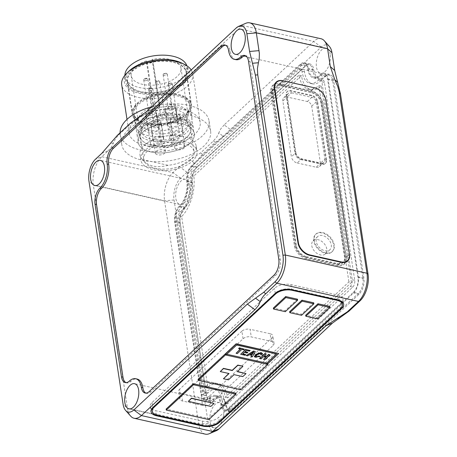<?xml version="1.0" encoding="UTF-8"?>
<svg xmlns="http://www.w3.org/2000/svg" width="457" height="457" viewBox="0 0 457 457"><rect width="100%" height="100%" fill="white"/><g stroke="black" fill="none" stroke-linecap="round" stroke-linejoin="round"><path stroke-width="0.34" stroke-dasharray="2.29 1.71" d="M168.159 165.314C156.717 168.239 148.165 166.337 142.51 159.596A28.46 14.664 -8.7 0 1 139.991 154.832A28.46 14.664 -8.7 0 1 153.598 139.471A28.46 14.664 -8.7 0 1 183.308 136.369A28.46 14.664 -8.7 0 1 196.253 146.223A28.46 14.664 -8.7 0 1 168.159 165.314L142.51 159.596M210.763 403.594L209.597 395.979A5.992 3.085 -8.7 0 1 201.394 397.847L202.56 405.456L182.532 400.995A5.992 3.085 -8.7 0 1 179.807 398.921A5.992 3.085 -8.7 0 1 180.721 396.899L243.055 338.763A5.992 3.085 -8.7 0 1 251.259 336.895L271.287 341.362A5.992 3.085 -8.7 0 1 274.011 343.436A5.992 3.085 -8.7 0 1 273.097 345.458L210.763 403.594A5.992 3.085 -8.7 0 1 202.56 405.456M209.597 395.979L271.932 337.843L273.097 345.458M271.287 341.362L270.121 333.747A5.992 3.085 -8.7 0 1 272.846 335.821A5.992 3.085 -8.7 0 1 271.932 337.843M270.121 333.747L250.093 329.286L251.259 336.895M243.055 338.763L241.89 331.148A5.992 3.085 -8.7 0 1 250.093 329.286M241.89 331.148L179.555 389.284L180.721 396.899M182.532 400.995L181.366 393.38A5.992 3.085 -8.7 0 1 178.641 391.306A5.992 3.085 -8.7 0 1 179.555 389.284M181.366 393.38L201.394 397.847M311.765 245.649A8.986 6.147 47 0 0 317.472 253.715A8.986 6.147 47 0 0 325.401 253.898A8.986 6.147 47 0 0 323.767 243.135A8.986 6.147 47 0 0 313.148 240.753A8.986 6.147 47 0 0 311.765 245.649M282.854 100.968A5.992 4.096 -133 0 1 283.774 97.701A5.992 4.096 -133 0 1 287.082 97.01L291.56 92.834A5.992 4.096 47 0 0 288.253 93.531A5.992 4.096 47 0 0 287.327 96.793L282.854 100.968L291.395 156.797L295.873 152.621L287.327 96.793M295.873 152.621A5.992 4.096 47 0 0 301.654 158.813L297.181 162.983A5.992 4.096 -133 0 1 291.395 156.797M297.181 162.983L316.204 167.228L320.683 163.052L301.654 158.813M291.56 92.834L311.84 97.352A4.496 3.073 -133 0 1 316.175 101.997L324.91 159.093L320.437 163.269A5.992 4.096 -133 0 1 319.517 166.531A5.992 4.096 -133 0 1 316.204 167.228M320.437 163.269L311.703 106.173A4.496 3.073 47 0 0 307.361 101.528L287.082 97.01M138.397 117.472L142.344 115.901L131.747 122.773L118.403 135.238L115.598 138.591L113.57 142.733L109.623 144.303M142.344 115.901L152.935 109.029L146.617 111.542M245.757 23.313A20.971 10.831 -77.4 0 0 242.444 25.552L152.935 109.029M224.176 124.91L220.811 128.805L218.789 132.947L223.513 136.449L231.739 130.519L224.176 124.91L313.685 41.433A20.971 10.831 102.6 0 1 320.968 38.731M223.513 136.449L215.287 142.378L202.502 154.306L194.745 163.28L190.021 159.779L200.612 152.901L213.396 140.979L216.761 137.089L218.789 132.947M190.021 159.779L179.424 166.651L186.982 172.255L194.745 163.28M205.359 434.15A20.971 10.831 102.6 0 1 198.732 424.119L164.56 200.812A20.971 10.831 102.6 0 1 173.032 172.615L179.424 166.651M101.865 153.284L108.183 150.77L101.791 156.728A20.971 10.831 -77.4 0 0 93.319 184.925L127.492 408.238A20.971 10.831 -77.4 0 0 130.719 416.167M108.183 150.77L111.548 146.874L113.57 142.733M181.366 123.676A28.46 14.664 171.3 0 0 151.655 126.783A28.46 14.664 171.3 0 0 138.048 142.144A28.46 14.664 171.3 0 0 168.399 152.335A28.46 14.664 171.3 0 0 194.311 133.535A28.46 14.664 171.3 0 0 181.366 123.676M329.48 46.58A16.178 8.357 -77.4 0 0 321.248 47.042L231.739 130.519M186.982 172.255L180.589 178.219A16.178 8.357 -77.4 0 0 174.054 199.972L208.226 423.279A16.178 8.357 -77.4 0 0 216.401 430.665M180.178 223.262L206.581 395.819A11.979 6.187 -77.4 0 0 210.369 401.549A11.979 6.187 -77.4 0 0 214.527 400.006A17.972 9.283 102.6 0 1 220.771 397.687A17.972 9.283 102.6 0 1 226.449 406.284A11.979 6.187 -77.4 0 0 230.237 412.02A11.979 6.187 -77.4 0 0 234.395 410.477L359.065 294.205A11.979 6.187 -77.4 0 0 363.909 278.09L333.621 80.158A11.979 6.187 -77.4 0 0 329.834 74.428A11.979 6.187 -77.4 0 0 325.67 75.971A17.972 9.283 102.6 0 1 319.432 78.29A17.972 9.283 102.6 0 1 313.753 69.687A11.979 6.187 -77.4 0 0 309.966 63.957A11.979 6.187 -77.4 0 0 305.807 65.5L197.116 166.868A11.979 6.187 -77.4 0 0 192.277 182.977A17.972 9.283 102.6 0 1 185.016 207.147A11.979 6.187 -77.4 0 0 180.178 223.262L174.671 222.033L201.074 394.591A11.979 6.187 -77.4 0 0 204.862 400.321A11.979 6.187 -77.4 0 0 209.02 398.778A17.972 9.283 102.6 0 1 215.258 396.459A17.972 9.283 102.6 0 1 220.942 405.056A11.979 6.187 -77.4 0 0 224.724 410.792A11.979 6.187 -77.4 0 0 228.888 409.249L353.558 292.977A11.979 6.187 -77.4 0 0 358.397 276.862L328.109 78.93A11.979 6.187 -77.4 0 0 324.327 73.2A11.979 6.187 -77.4 0 0 320.163 74.742A17.972 9.283 102.6 0 1 313.925 77.062A17.972 9.283 102.6 0 1 308.247 68.459A11.979 6.187 -77.4 0 0 304.459 62.729A11.979 6.187 -77.4 0 0 300.3 64.271L191.609 165.64A11.979 6.187 -77.4 0 0 186.77 181.749A17.972 9.283 102.6 0 1 179.51 205.918A11.979 6.187 -77.4 0 0 174.671 222.033M189.558 185.513A12.882 6.655 -77.4 0 0 185.491 179.35A12.882 6.655 -77.4 0 0 176.191 190.472A12.882 6.655 -77.4 0 0 179.887 204.496A12.882 6.655 -77.4 0 0 187.25 198.829A12.882 6.655 -77.4 0 0 189.558 185.513M223.73 408.821A12.882 6.655 -77.4 0 0 219.663 402.657A12.882 6.655 -77.4 0 0 210.363 413.785A12.882 6.655 -77.4 0 0 214.053 427.803A12.882 6.655 -77.4 0 0 221.417 422.137A12.882 6.655 -77.4 0 0 223.73 408.821M330.217 54.337A12.882 6.655 -77.4 0 0 326.144 48.174A12.882 6.655 -77.4 0 0 316.85 59.296A12.882 6.655 -77.4 0 0 320.54 73.32A12.882 6.655 -77.4 0 0 327.903 67.653A12.882 6.655 -77.4 0 0 330.217 54.337M235.818 59.644A17.972 9.283 -77.4 0 1 230.134 51.047A11.979 6.187 -77.4 0 0 226.352 45.317A11.979 6.187 -77.4 0 0 225.581 45.237M145.886 393.117A11.979 6.187 -77.4 0 0 146.617 393.38A11.979 6.187 -77.4 0 0 150.776 391.832L275.451 275.565A11.979 6.187 102.6 0 0 280.29 259.45L250.002 61.518A11.979 6.187 -77.4 0 0 246.214 55.783A11.979 6.187 -77.4 0 0 245.443 55.708M126.023 382.652A11.979 6.187 -77.4 0 0 126.749 382.909A11.979 6.187 -77.4 0 0 130.913 381.367A17.972 9.283 -77.4 0 1 137.151 379.047M316.238 241.479A8.986 6.147 -133 0 1 317.621 236.577A8.986 6.147 -133 0 1 328.246 238.96A8.986 6.147 -133 0 1 329.88 249.722A8.986 6.147 -133 0 1 321.951 249.539A8.986 6.147 -133 0 1 316.238 241.479M151.684 408.929A11.979 6.175 -8.7 0 1 150.227 406.559A11.979 6.175 -8.7 0 1 152.055 402.508L274.491 288.327A11.979 6.175 -8.7 0 1 290.898 284.597L337.46 294.976A11.979 6.175 -8.7 0 1 342.91 299.129A11.979 6.175 -8.7 0 1 342.23 301.831M341.887 302.306A11.979 6.175 -8.7 0 1 341.082 303.174L218.646 417.355A11.979 6.175 -8.7 0 1 202.24 421.086L155.677 410.706A11.979 6.175 -8.7 0 1 152.095 409.244M310.869 91.012A11.979 8.192 -133 0 1 322.436 103.396L346.046 257.679A11.979 8.192 -133 0 1 344.201 264.209A11.979 8.192 -133 0 1 337.58 265.597L306.041 258.565A11.979 8.192 -133 0 1 294.474 246.18L270.864 91.897A11.979 8.192 -133 0 1 272.703 85.368A11.979 8.192 -133 0 1 279.324 83.979L310.869 91.012L314.33 87.778L311.137 90.76L280.09 83.842A11.979 8.192 47 0 0 273.475 85.23A11.979 8.192 47 0 0 271.629 91.76L295.165 245.535A11.979 8.192 47 0 0 306.733 257.919L337.774 264.843A11.979 8.192 47 0 0 344.389 263.455A11.979 8.192 47 0 0 346.235 256.925L322.705 103.145A11.979 8.192 47 0 0 311.137 90.76M324.91 159.093A5.992 4.096 -133 0 1 323.99 162.361A5.992 4.096 -133 0 1 320.683 163.052M326.549 159.887L326.07 160.333A5.992 4.096 -133 0 1 325.15 163.6A5.992 4.096 -133 0 1 321.837 164.292L322.316 163.846L301.289 159.156A5.992 4.096 -133 0 1 295.508 152.964L286.573 94.599A5.992 4.096 -133 0 1 287.493 91.337A5.992 4.096 -133 0 1 290.806 90.64L311.834 95.33A5.992 4.096 -133 0 1 317.615 101.523L326.549 159.887A5.992 4.096 -133 0 1 325.63 163.149A5.992 4.096 -133 0 1 322.316 163.846M326.07 160.333L317.141 101.968A5.992 4.096 47 0 0 311.354 95.776L290.326 91.086A5.992 4.096 47 0 0 287.019 91.783A5.992 4.096 47 0 0 286.093 95.05L295.028 153.415L295.508 152.964M301.289 159.156L300.809 159.602A5.992 4.096 -133 0 1 295.028 153.415M325.304 253.304A11.979 8.192 47 0 0 331.925 251.916A11.979 8.192 47 0 0 329.743 237.56A11.979 8.192 47 0 0 315.576 234.39A11.979 8.192 47 0 0 315.09 244.969A11.979 8.192 47 0 0 325.304 253.304M325.784 252.852A11.979 8.192 -133 0 1 315.57 244.518A11.979 8.192 -133 0 1 316.055 233.938A11.979 8.192 -133 0 1 330.222 237.114A11.979 8.192 -133 0 1 332.399 251.464A11.979 8.192 -133 0 1 325.784 252.852M300.809 159.602L321.837 164.292M306.538 256.651L337.58 263.575A10.482 7.169 47 0 0 343.373 262.358A10.482 7.169 47 0 0 344.984 256.645L321.448 102.865A10.482 7.169 47 0 0 311.331 92.028L280.284 85.111A10.482 7.169 47 0 0 274.497 86.322A10.482 7.169 47 0 0 272.88 92.04L296.416 245.815A10.482 7.169 47 0 0 306.538 256.651L306.059 257.097A10.482 7.169 -133 0 1 295.936 246.266L272.406 92.485A10.482 7.169 -133 0 1 274.017 86.773A10.482 7.169 -133 0 1 279.804 85.556L310.851 92.48A10.482 7.169 -133 0 1 320.974 103.311L344.504 257.091A10.482 7.169 -133 0 1 342.893 262.804A10.482 7.169 -133 0 1 337.1 264.02L306.059 257.097M351.416 282.512L321.334 86.156A30.973 16.001 102.6 0 1 311.08 89.698A30.973 16.001 102.6 0 1 301.426 75.691L193.825 176.042A30.996 16.012 102.6 0 1 181.646 216.515L207.815 387.313A30.996 16.012 102.6 0 1 218.092 383.754A30.996 16.012 102.6 0 1 227.763 397.83L351.416 282.512L348.908 281.952L225.261 397.27A30.996 16.012 -77.4 0 0 215.59 383.2A30.996 16.012 -77.4 0 0 205.313 386.753L179.144 215.955A30.996 16.012 -77.4 0 0 191.323 175.482L298.924 75.137A30.973 16.001 -77.4 0 0 308.578 89.138A30.973 16.001 -77.4 0 0 318.826 85.602L348.908 281.952M227.763 397.83L225.261 397.27M207.815 387.313L205.313 386.753M181.646 216.515L179.144 215.955M193.825 176.042L191.323 175.482M301.426 75.691L298.924 75.137M321.334 86.156L318.826 85.602M224.707 401.686A25.009 12.916 -77.4 0 0 216.789 389.604A25.009 12.916 -77.4 0 0 208.089 392.843A4.981 2.576 102.6 0 1 206.318 393.523A4.981 2.576 102.6 0 1 204.747 391.141L178.321 218.64A4.998 2.582 102.6 0 1 180.315 211.968A25.004 12.916 -77.4 0 0 190.512 178.224A4.981 2.576 102.6 0 1 192.517 171.461L301.18 70.121A4.981 2.576 102.6 0 1 302.911 69.481A4.981 2.576 102.6 0 1 304.476 71.812A24.981 12.905 -77.4 0 0 312.382 83.848A24.981 12.905 -77.4 0 0 321.065 80.626A5.038 2.605 102.6 0 1 322.813 79.975A5.038 2.605 102.6 0 1 324.407 82.386L354.729 280.307A5.021 2.593 102.6 0 1 352.678 287.127L228.009 403.4A4.981 2.576 102.6 0 1 226.278 404.039A4.981 2.576 102.6 0 1 224.707 401.686L222.205 401.132A4.981 2.576 -77.4 0 0 223.776 403.48A4.981 2.576 -77.4 0 0 225.507 402.84L350.176 286.568A5.021 2.593 -77.4 0 0 352.227 279.753L321.905 81.826A5.038 2.605 -77.4 0 0 320.311 79.415A5.038 2.605 -77.4 0 0 318.558 80.066A24.981 12.905 102.6 0 1 309.88 83.288A24.981 12.905 102.6 0 1 301.974 71.252A4.981 2.576 -77.4 0 0 300.403 68.921A4.981 2.576 -77.4 0 0 298.678 69.567L190.015 170.907A4.981 2.576 -77.4 0 0 188.01 177.664A25.004 12.916 102.6 0 1 177.813 211.408A4.998 2.582 -77.4 0 0 175.814 218.08L202.245 390.581A4.981 2.576 -77.4 0 0 203.816 392.963A4.981 2.576 -77.4 0 0 205.587 392.283A25.009 12.916 102.6 0 1 214.287 389.044A25.009 12.916 102.6 0 1 222.205 401.132M352.678 287.127L350.176 286.568M208.089 392.843L205.587 392.283M180.315 211.968L177.813 211.408M190.512 178.224L188.01 177.664M304.476 71.812L301.974 71.252M353.444 292.217A11.014 5.69 -77.4 0 0 357.922 277.308L327.606 79.404A11.031 5.701 -77.4 0 0 324.116 74.125A11.031 5.701 -77.4 0 0 320.283 75.548A18.994 9.808 102.6 0 1 313.685 78.004A18.994 9.808 102.6 0 1 307.692 68.973A10.974 5.667 -77.4 0 0 304.213 63.632A10.974 5.667 -77.4 0 0 300.403 65.048L191.74 166.388A10.974 5.667 -77.4 0 0 187.324 181.235A19.017 9.82 102.6 0 1 179.641 206.798A10.985 5.678 -77.4 0 0 175.122 221.611L201.548 394.123A10.974 5.667 -77.4 0 0 205.016 399.367A10.974 5.667 -77.4 0 0 208.883 397.898A19.017 9.82 102.6 0 1 215.487 395.448A19.017 9.82 102.6 0 1 221.496 404.542A10.974 5.667 -77.4 0 0 224.975 409.889A10.974 5.667 -77.4 0 0 228.786 408.472L353.444 292.217L358.448 293.331L233.795 409.592A10.974 5.667 102.6 0 1 229.985 411.003A10.974 5.667 102.6 0 1 226.501 405.662A19.017 9.82 -77.4 0 0 220.491 396.567A19.017 9.82 -77.4 0 0 213.893 399.018A10.974 5.667 102.6 0 1 210.026 400.486A10.974 5.667 102.6 0 1 206.558 395.236L180.127 222.73A10.985 5.678 102.6 0 1 184.651 207.912A19.017 9.82 -77.4 0 0 192.328 182.349A10.974 5.667 102.6 0 1 196.75 167.502L305.407 66.162A10.974 5.667 102.6 0 1 309.218 64.751A10.974 5.667 102.6 0 1 312.702 70.087A18.994 9.808 -77.4 0 0 318.695 79.118A18.994 9.808 -77.4 0 0 325.293 76.667A11.031 5.701 102.6 0 1 329.126 75.239A11.031 5.701 102.6 0 1 332.61 80.518L362.932 278.422A11.014 5.69 102.6 0 1 358.448 293.331M307.692 68.973L312.702 70.087M179.641 206.798L184.651 207.912M221.496 404.542L226.501 405.662M253.692 351.821L250.242 354.221M251.539 355.266L249.351 354.781M249.311 354.523L247.574 355.837M247.534 355.586L246.192 355.283M250.202 353.969L250.533 354.044M255.263 351.37L252.281 356.888M252.247 356.631L250.904 356.334M261.033 353.672L260.439 353.124L257.028 354.706L255.726 356.631M262.524 353.587L261.775 354.678L260.496 354.392M260.13 356.266L255.709 357.523L254.303 356.728M244.346 348.937L243.695 349.834M243.655 349.582L241.816 349.416M241.776 349.159L237.372 353.564M237.332 353.307L236.046 353.021M240.491 348.874L238.577 348.451M269.904 354.638L264.769 359.425L263.483 359.139M266.254 353.821L264.449 355.797M265.871 356.911L263.506 356.386L261.118 358.614L259.833 358.328M247.803 352.153L247.111 352.798L244.227 352.153L242.627 353.935M245.74 354.386L245.089 355.283M245.049 355.026L240.611 354.038M250.093 350.222L249.442 351.119M249.402 350.862L246.38 350.433M246.34 350.182L244.952 351.764M276.434 353.935L236.589 344.807L226.558 354.449M278.696 353.272L240.65 388.747L198.092 379.259M235.858 393.22L208.683 418.561L166.125 409.072M313.725 302.808L301.42 314.285L289.652 311.663M297.456 299.181L285.145 310.657L273.377 308.035M329.748 306.379L317.438 317.855L305.676 315.233M214.013 403.183L210.854 406.416M210.814 406.164L188.284 401.143M242.81 366.2L237.469 371.472M229.054 373.535L220.251 371.33M245.98 373.369L242.821 376.602M242.781 376.351L234.058 374.649M234.018 374.397L228.466 379.87M228.426 379.613L223.416 378.499M152.078 410.335A11.979 6.175 171.3 0 0 157.528 414.488L202.588 424.53A11.979 6.175 171.3 0 0 218.994 420.8L340.471 307.515A11.979 6.175 171.3 0 0 342.304 303.471M340.316 300.706A11.979 6.175 171.3 0 0 336.849 299.318L291.789 289.27A11.979 6.175 171.3 0 0 275.382 293L153.906 406.29A11.979 6.175 171.3 0 0 152.729 407.684M208.683 418.561L208.843 419.577M301.42 314.285L301.574 315.301M285.145 310.657L285.299 311.674M317.438 317.855L317.598 318.872M240.65 388.747L240.81 389.764M191.186 69.978A35.943 18.526 -8.7 0 1 191.477 70.447A35.943 18.526 -8.7 0 1 192.78 74.04A35.943 18.526 -8.7 0 1 160.053 97.787A35.943 18.526 -8.7 0 1 121.716 84.911M129.291 70.829A32.95 16.978 171.3 0 0 152.238 94.405A32.95 16.978 171.3 0 0 188.238 68.659A32.95 16.978 171.3 0 0 181.343 62.86M198.858 118.66A35.943 18.526 171.3 0 0 158.225 110.028A35.943 18.526 171.3 0 0 129.097 133.124A35.943 18.526 171.3 0 0 167.428 146A35.943 18.526 171.3 0 0 200.16 122.253A35.943 18.526 171.3 0 0 198.858 118.66M185.388 69.413A29.956 15.435 171.3 0 0 151.524 62.221A29.956 15.435 171.3 0 0 127.252 81.466A29.956 15.435 171.3 0 0 159.196 92.194A29.956 15.435 171.3 0 0 186.473 72.406A29.956 15.435 171.3 0 0 185.388 69.413M193.145 149.205A25.461 13.122 -8.7 0 1 194.065 151.753A25.461 13.122 -8.7 0 1 170.884 168.57A25.461 13.122 -8.7 0 1 143.732 159.453A25.461 13.122 -8.7 0 1 164.366 143.092A25.461 13.122 -8.7 0 1 193.145 149.205M189.649 126.366A25.461 13.122 171.3 0 0 160.87 120.254A25.461 13.122 171.3 0 0 140.236 136.614A25.461 13.122 171.3 0 0 167.388 145.732A25.461 13.122 171.3 0 0 190.575 128.914A25.461 13.122 171.3 0 0 189.649 126.366M192.357 125.652A28.305 14.59 -8.7 0 1 193.385 128.48A28.305 14.59 -8.7 0 1 167.61 147.183A28.305 14.59 -8.7 0 1 137.42 137.049A28.305 14.59 -8.7 0 1 160.361 118.854A28.305 14.59 -8.7 0 1 192.357 125.652M188.867 102.814A28.305 14.59 171.3 0 0 156.865 96.016A28.305 14.59 171.3 0 0 133.93 114.21A28.305 14.59 171.3 0 0 164.114 124.344A28.305 14.59 171.3 0 0 189.889 105.647A28.305 14.59 171.3 0 0 188.867 102.814M190.432 102.402A29.956 15.435 -8.7 0 1 191.517 105.396A29.956 15.435 -8.7 0 1 164.246 125.184A29.956 15.435 -8.7 0 1 132.296 114.456A29.956 15.435 -8.7 0 1 156.574 95.21A29.956 15.435 -8.7 0 1 190.432 102.402M208.969 126.549A44.935 23.153 171.3 0 0 158.179 115.764A44.935 23.153 171.3 0 0 121.768 144.635A44.935 23.153 171.3 0 0 169.684 160.727A44.935 23.153 171.3 0 0 210.597 131.045A44.935 23.153 171.3 0 0 208.969 126.549M193.277 130.691A28.46 14.664 171.3 0 0 161.11 123.858A28.46 14.664 171.3 0 0 138.048 142.144A28.46 14.664 171.3 0 0 168.399 152.335A28.46 14.664 171.3 0 0 194.311 133.535A28.46 14.664 171.3 0 0 193.277 130.691M120.077 132.821A44.935 23.153 171.3 0 0 120.214 134.484A44.935 23.153 171.3 0 0 168.13 150.576A44.935 23.153 171.3 0 0 209.043 120.894A44.935 23.153 171.3 0 0 207.415 116.398A44.935 23.153 171.3 0 0 151.73 106.778M195.996 148.451A28.46 14.664 171.3 0 0 163.829 141.619A28.46 14.664 171.3 0 0 140.767 159.91A28.46 14.664 171.3 0 0 171.118 170.101A28.46 14.664 171.3 0 0 197.03 151.296A28.46 14.664 171.3 0 0 195.996 148.451M161.327 123.51A5.393 2.776 171.3 0 0 155.231 122.219A5.393 2.776 171.3 0 0 150.861 125.681A5.393 2.776 171.3 0 0 156.608 127.612A5.393 2.776 171.3 0 0 161.521 124.053A5.393 2.776 171.3 0 0 161.327 123.51M163.497 137.723A5.393 2.776 -8.7 0 1 163.697 138.26A5.393 2.776 -8.7 0 1 158.785 141.824A5.393 2.776 -8.7 0 1 153.038 139.893A5.393 2.776 -8.7 0 1 157.402 136.426A5.393 2.776 -8.7 0 1 163.497 137.723M156.368 113.799A5.393 2.776 171.3 0 0 150.273 112.502A5.393 2.776 171.3 0 0 145.903 115.969A5.393 2.776 171.3 0 0 151.655 117.9A5.393 2.776 171.3 0 0 156.562 114.336A5.393 2.776 171.3 0 0 156.368 113.799M158.539 128.006A5.393 2.776 -8.7 0 1 158.739 128.548A5.393 2.776 -8.7 0 1 153.826 132.107A5.393 2.776 -8.7 0 1 148.079 130.176A5.393 2.776 -8.7 0 1 152.449 126.715A5.393 2.776 -8.7 0 1 158.539 128.006M180.721 118.392A5.393 2.776 171.3 0 0 174.625 117.101A5.393 2.776 171.3 0 0 170.255 120.562A5.393 2.776 171.3 0 0 176.008 122.493A5.393 2.776 171.3 0 0 180.915 118.934A5.393 2.776 171.3 0 0 180.721 118.392M182.897 132.604A5.393 2.776 -8.7 0 1 183.091 133.141A5.393 2.776 -8.7 0 1 178.184 136.706A5.393 2.776 -8.7 0 1 172.432 134.775A5.393 2.776 -8.7 0 1 176.802 131.308A5.393 2.776 -8.7 0 1 182.897 132.604M175.762 108.68A5.393 2.776 171.3 0 0 169.667 107.384A5.393 2.776 171.3 0 0 165.297 110.851A5.393 2.776 171.3 0 0 171.049 112.782A5.393 2.776 171.3 0 0 175.956 109.217A5.393 2.776 171.3 0 0 175.762 108.68M177.939 122.887A5.393 2.776 -8.7 0 1 178.133 123.43A5.393 2.776 -8.7 0 1 173.226 126.989A5.393 2.776 -8.7 0 1 167.473 125.058A5.393 2.776 -8.7 0 1 171.843 121.596A5.393 2.776 -8.7 0 1 177.939 122.887M159.796 106.407L159.019 105.087A25.164 12.967 -8.7 0 1 187.947 113.73A25.164 12.967 -8.7 0 1 165.034 130.354A25.164 12.967 -8.7 0 1 138.203 121.345A25.164 12.967 -8.7 0 1 153.318 106.595L154.095 107.915A2.993 1.542 171.3 0 0 157.482 108.635A2.993 1.542 171.3 0 0 159.904 106.71A2.993 1.542 171.3 0 0 159.796 106.407L152.809 60.73A2.993 1.542 -8.7 0 1 152.918 61.032A2.993 1.542 -8.7 0 1 150.49 62.957A2.993 1.542 -8.7 0 1 147.103 62.238L146.326 60.918L153.318 106.595M146.326 60.918A25.164 12.967 171.3 0 0 131.21 75.668A25.164 12.967 171.3 0 0 158.048 84.682A25.164 12.967 171.3 0 0 180.955 68.059A25.164 12.967 171.3 0 0 152.032 59.41L152.809 60.73M152.032 59.41L159.019 105.087M124.898 75.251A31.453 16.206 171.3 0 0 124.995 76.622A31.453 16.206 171.3 0 0 126.132 79.764A31.453 16.206 171.3 0 0 161.687 87.316A31.453 16.206 171.3 0 0 187.176 67.105A31.453 16.206 171.3 0 0 186.856 65.768M126.909 84.842A31.453 16.206 171.3 0 0 162.464 92.394A31.453 16.206 171.3 0 0 187.953 72.177A31.453 16.206 171.3 0 0 154.409 60.918A31.453 16.206 171.3 0 0 125.772 81.694A31.453 16.206 171.3 0 0 126.909 84.842M128.623 84.391A29.654 15.281 171.3 0 0 162.144 91.509A29.654 15.281 171.3 0 0 186.176 72.452A29.654 15.281 171.3 0 0 154.552 61.832A29.654 15.281 171.3 0 0 127.549 81.42A29.654 15.281 171.3 0 0 128.623 84.391M133.513 116.364A29.654 15.281 171.3 0 0 167.034 123.481A29.654 15.281 171.3 0 0 191.066 104.425A29.654 15.281 171.3 0 0 159.442 93.805A29.654 15.281 171.3 0 0 132.439 113.399A29.654 15.281 171.3 0 0 133.513 116.364M134.655 116.061A28.46 14.664 171.3 0 0 166.822 122.893A28.46 14.664 171.3 0 0 189.883 104.607A28.46 14.664 171.3 0 0 159.533 94.416A28.46 14.664 171.3 0 0 133.621 113.216A28.46 14.664 171.3 0 0 134.655 116.061M136.597 128.748A28.46 14.664 171.3 0 0 168.764 135.58A28.46 14.664 171.3 0 0 191.826 117.295A28.46 14.664 171.3 0 0 161.475 107.104A28.46 14.664 171.3 0 0 135.563 125.904A28.46 14.664 171.3 0 0 136.597 128.748M141.304 127.509A23.513 12.116 171.3 0 0 167.885 133.153A23.513 12.116 171.3 0 0 186.942 118.043A23.513 12.116 171.3 0 0 161.864 109.623A23.513 12.116 171.3 0 0 140.453 125.155A23.513 12.116 171.3 0 0 141.304 127.509M142.236 133.598A23.513 12.116 171.3 0 0 168.816 139.242A23.513 12.116 171.3 0 0 187.873 124.133A23.513 12.116 171.3 0 0 162.795 115.712A23.513 12.116 171.3 0 0 141.384 131.245A23.513 12.116 171.3 0 0 142.236 133.598M139.528 134.312A26.357 13.584 171.3 0 0 169.324 140.642A26.357 13.584 171.3 0 0 190.683 123.704A26.357 13.584 171.3 0 0 162.572 114.261A26.357 13.584 171.3 0 0 138.568 131.679A26.357 13.584 171.3 0 0 139.528 134.312M140.145 138.374A26.357 13.584 171.3 0 0 169.941 144.703A26.357 13.584 171.3 0 0 191.306 127.76A26.357 13.584 171.3 0 0 163.195 118.323A26.357 13.584 171.3 0 0 139.191 135.735A26.357 13.584 171.3 0 0 140.145 138.374M169.141 83.431A0.897 0.463 171.3 0 0 170.427 83.568A0.897 0.463 171.3 0 0 170.661 82.826A0.897 0.463 171.3 0 0 169.244 83.043A0.897 0.463 171.3 0 0 169.141 83.431M168.153 84.751A2.096 1.08 171.3 0 0 170.524 85.253A2.096 1.08 171.3 0 0 172.226 83.905A2.096 1.08 171.3 0 0 171.706 83.328A2.096 1.08 171.3 0 0 168.399 83.831A2.096 1.08 171.3 0 0 168.079 84.539A2.096 1.08 171.3 0 0 168.153 84.751M173.203 117.74A2.096 1.08 171.3 0 0 175.574 118.243A2.096 1.08 171.3 0 0 177.27 116.895A2.096 1.08 171.3 0 0 175.037 116.141A2.096 1.08 171.3 0 0 173.129 117.529A2.096 1.08 171.3 0 0 173.203 117.74M170.352 118.489A5.09 2.622 171.3 0 0 176.105 119.711A5.09 2.622 171.3 0 0 180.235 116.444A5.09 2.622 171.3 0 0 174.803 114.616A5.09 2.622 171.3 0 0 170.164 117.98A5.09 2.622 171.3 0 0 170.352 118.489M174.934 148.434A5.09 2.622 171.3 0 0 180.686 149.656A5.09 2.622 171.3 0 0 184.817 146.383A5.09 2.622 171.3 0 0 179.384 144.561A5.09 2.622 171.3 0 0 174.745 147.925A5.09 2.622 171.3 0 0 174.934 148.434M156.625 81.226A0.897 0.463 171.3 0 0 157.911 81.357A0.897 0.463 171.3 0 0 158.151 80.615A0.897 0.463 171.3 0 0 156.728 80.832A0.897 0.463 171.3 0 0 156.625 81.226M155.643 82.54A2.096 1.08 171.3 0 0 158.013 83.043A2.096 1.08 171.3 0 0 159.71 81.694A2.096 1.08 171.3 0 0 159.196 81.118A2.096 1.08 171.3 0 0 155.883 81.626A2.096 1.08 171.3 0 0 155.563 82.329A2.096 1.08 171.3 0 0 155.643 82.54M160.687 115.53A2.096 1.08 171.3 0 0 163.058 116.032A2.096 1.08 171.3 0 0 164.76 114.684A2.096 1.08 171.3 0 0 162.521 113.936A2.096 1.08 171.3 0 0 160.613 115.318A2.096 1.08 171.3 0 0 160.687 115.53M157.836 116.278A5.09 2.622 171.3 0 0 163.595 117.506A5.09 2.622 171.3 0 0 167.719 114.233A5.09 2.622 171.3 0 0 162.286 112.405A5.09 2.622 171.3 0 0 157.654 115.77A5.09 2.622 171.3 0 0 157.836 116.278M162.418 146.223A5.09 2.622 171.3 0 0 168.176 147.445A5.09 2.622 171.3 0 0 172.3 144.172A5.09 2.622 171.3 0 0 166.868 142.35A5.09 2.622 171.3 0 0 162.235 145.714A5.09 2.622 171.3 0 0 162.418 146.223M164.183 73.72A0.897 0.463 171.3 0 0 165.468 73.851A0.897 0.463 171.3 0 0 165.708 73.109A0.897 0.463 171.3 0 0 164.286 73.326A0.897 0.463 171.3 0 0 164.183 73.72M163.195 75.034A2.096 1.08 171.3 0 0 165.565 75.536A2.096 1.08 171.3 0 0 167.268 74.188A2.096 1.08 171.3 0 0 166.754 73.611A2.096 1.08 171.3 0 0 163.44 74.12A2.096 1.08 171.3 0 0 163.12 74.822A2.096 1.08 171.3 0 0 163.195 75.034M168.245 108.023A2.096 1.08 171.3 0 0 170.615 108.526A2.096 1.08 171.3 0 0 172.312 107.178A2.096 1.08 171.3 0 0 170.078 106.43A2.096 1.08 171.3 0 0 168.17 107.812A2.096 1.08 171.3 0 0 168.245 108.023M165.394 108.777A5.09 2.622 171.3 0 0 171.147 110A5.09 2.622 171.3 0 0 175.277 106.727A5.09 2.622 171.3 0 0 169.844 104.904A5.09 2.622 171.3 0 0 165.206 108.269A5.09 2.622 171.3 0 0 165.394 108.777M169.975 138.717A5.09 2.622 171.3 0 0 175.728 139.945A5.09 2.622 171.3 0 0 179.858 136.672A5.09 2.622 171.3 0 0 174.425 134.844A5.09 2.622 171.3 0 0 169.787 138.208A5.09 2.622 171.3 0 0 169.975 138.717M149.742 88.549A0.897 0.463 171.3 0 0 151.027 88.687A0.897 0.463 171.3 0 0 151.267 87.938A0.897 0.463 171.3 0 0 149.845 88.161A0.897 0.463 171.3 0 0 149.742 88.549M148.759 89.869A2.096 1.08 171.3 0 0 151.13 90.372A2.096 1.08 171.3 0 0 152.827 89.024A2.096 1.08 171.3 0 0 152.312 88.447A2.096 1.08 171.3 0 0 148.999 88.949A2.096 1.08 171.3 0 0 148.679 89.658A2.096 1.08 171.3 0 0 148.759 89.869M153.803 122.853A2.096 1.08 171.3 0 0 156.174 123.361A2.096 1.08 171.3 0 0 157.876 122.013A2.096 1.08 171.3 0 0 155.637 121.259A2.096 1.08 171.3 0 0 153.729 122.647A2.096 1.08 171.3 0 0 153.803 122.853M150.953 123.607A5.09 2.622 171.3 0 0 156.711 124.83A5.09 2.622 171.3 0 0 160.835 121.556A5.09 2.622 171.3 0 0 155.403 119.734A5.09 2.622 171.3 0 0 150.77 123.099A5.09 2.622 171.3 0 0 150.953 123.607M155.534 153.552A5.09 2.622 171.3 0 0 161.292 154.774A5.09 2.622 171.3 0 0 165.417 151.501A5.09 2.622 171.3 0 0 159.99 149.679A5.09 2.622 171.3 0 0 155.351 153.044A5.09 2.622 171.3 0 0 155.534 153.552M145.349 79.084A0.897 0.463 171.3 0 0 146.383 78.787A0.897 0.463 171.3 0 0 146.309 78.227A0.897 0.463 171.3 0 0 144.892 78.444A0.897 0.463 171.3 0 0 145.349 79.084M145.109 80.729A2.096 1.08 171.3 0 0 147.868 79.307A2.096 1.08 171.3 0 0 147.354 78.73A2.096 1.08 171.3 0 0 144.041 79.238A2.096 1.08 171.3 0 0 143.727 79.941A2.096 1.08 171.3 0 0 145.109 80.729M150.159 113.719A2.096 1.08 171.3 0 0 152.918 112.296A2.096 1.08 171.3 0 0 150.679 111.548A2.096 1.08 171.3 0 0 148.771 112.93A2.096 1.08 171.3 0 0 150.159 113.719M149.176 115.295A5.09 2.622 171.3 0 0 155.877 111.845A5.09 2.622 171.3 0 0 150.45 110.023A5.09 2.622 171.3 0 0 145.812 113.382A5.09 2.622 171.3 0 0 149.176 115.295M153.758 145.24A5.09 2.622 171.3 0 0 160.458 141.79A5.09 2.622 171.3 0 0 155.032 139.962A5.09 2.622 171.3 0 0 150.393 143.327A5.09 2.622 171.3 0 0 153.758 145.24M117.38 135.329L118.963 134.701M321.248 47.042L313.685 41.433L242.444 25.552L236.126 28.066M180.589 178.219L173.032 172.615L101.791 156.728L95.473 159.242M131.747 122.773L130.171 123.401M200.612 152.901L202.502 154.306M215.287 142.378L213.396 140.979M230.134 51.047L228.631 50.716M250.002 61.518L248.499 61.181M280.29 259.45L278.787 259.113M129.411 381.029L130.913 381.367M149.279 391.5L150.776 391.832M333.621 80.158L328.109 78.93M325.67 75.971L320.163 74.742M313.753 69.687L308.247 68.459M305.807 65.5L300.3 64.271M197.116 166.868L191.609 165.64M192.277 182.977L186.77 181.749M185.016 207.147L179.51 205.918M174.054 199.972L164.56 200.812L93.319 184.925L88.938 180.995M208.226 423.279L198.732 424.119L127.492 408.238L123.11 404.302M156.351 415.133L155.677 410.706M152.055 402.508L152.832 407.587M275.268 293.4L274.491 288.327M290.898 284.597L291.675 289.675M338.237 300.055L337.46 294.976M306.733 257.919L306.041 258.565M294.474 246.18L295.165 245.535M274.377 88.618L270.864 91.897M279.324 83.979L282.774 80.758M341.082 303.174L341.71 307.281M219.309 421.674L218.646 417.355M202.24 421.086L202.931 425.587M275.451 275.565L273.949 275.228M363.909 278.09L358.397 276.862M359.065 294.205L353.558 292.977M234.395 410.477L228.888 409.249M226.449 406.284L220.942 405.056M214.527 400.006L209.02 398.778M206.581 395.819L201.074 394.591M311.703 106.173L316.175 101.997M307.361 101.528L311.84 97.352M337.58 265.597L341.099 262.318M349.496 254.458L346.046 257.679M317.615 101.523L317.141 101.968M286.573 94.599L286.093 95.05M311.834 95.33L311.354 95.776M290.806 90.64L290.326 91.086M337.58 263.575L337.1 264.02M344.984 256.645L344.504 257.091M321.448 102.865L320.974 103.311M311.331 92.028L310.851 92.48M280.284 85.111L279.804 85.556M272.88 92.04L272.406 92.485M296.416 245.815L295.936 246.266M283.289 80.86L280.09 83.842M271.629 91.76L274.457 89.126M346.235 256.925L349.428 253.943M340.596 262.204L337.774 264.843M228.009 403.4L225.507 402.84M204.747 391.141L202.245 390.581M178.321 218.64L175.814 218.08M192.517 171.461L190.015 170.907M301.18 70.121L298.678 69.567M321.065 80.626L318.558 80.066M324.407 82.386L321.905 81.826M354.729 280.307L352.227 279.753M357.922 277.308L362.932 278.422M327.606 79.404L332.61 80.518M320.283 75.548L325.293 76.667M300.403 65.048L305.407 66.162M191.74 166.388L196.75 167.502M187.324 181.235L192.328 182.349M175.122 221.611L180.127 222.73M201.548 394.123L206.558 395.236M208.883 397.898L213.893 399.018M228.786 408.472L233.795 409.592M340.625 308.526L340.471 307.515M336.849 299.318L336.918 299.758M291.857 289.715L291.789 289.27M202.742 425.547L202.588 424.53M218.994 420.8L219.154 421.817M157.528 414.488L157.682 415.504M147.103 62.238L154.095 107.915M226.352 45.317L224.85 44.98M246.214 55.783L244.712 55.451M126.749 382.909L125.252 382.572M146.617 393.38L145.115 393.043M288.253 93.531L283.774 97.701M317.621 236.577L313.148 240.753M329.88 249.722L325.401 253.898M326.144 48.174L241.028 29.197M320.54 73.32L235.424 54.343M219.663 402.657L134.541 383.68M214.053 427.803L128.937 408.826M185.491 179.35L100.369 160.373M179.887 204.496L94.765 185.519M329.834 74.428L324.327 73.2M319.432 78.29L313.925 77.062M309.966 63.957L304.459 62.729M196.253 146.223L197.03 151.296M139.991 154.832L140.767 159.91M150.227 406.559L150.999 411.631M276.222 82.089L272.703 85.368M274.011 343.436L272.846 335.821M179.807 398.921L178.641 391.306M343.687 304.202L342.91 299.129M230.237 412.02L224.724 410.792M220.771 397.687L215.258 396.459M210.369 401.549L204.862 400.321M323.99 162.361L319.517 166.531M347.72 260.93L344.201 264.209M325.63 163.149L325.15 163.6M316.055 233.938L315.576 234.39M332.399 251.464L331.925 251.916M287.493 91.337L287.019 91.783M343.373 262.358L342.893 262.804M274.497 86.322L274.017 86.773M273.475 85.23L274.931 83.871M344.389 263.455L345.852 262.095M218.092 383.754L215.59 383.2M311.08 89.698L308.578 89.138M226.278 404.039L223.776 403.48M216.789 389.604L214.287 389.044M206.318 393.523L203.816 392.963M302.911 69.481L300.403 68.921M312.382 83.848L309.88 83.288M322.813 79.975L320.311 79.415M324.116 74.125L329.126 75.239M313.685 78.004L318.695 79.118M304.213 63.632L309.218 64.751M205.016 399.367L210.026 400.486M215.487 395.448L220.491 396.567M224.975 409.889L229.985 411.003M200.16 122.253L192.78 74.04M129.097 133.124L126.995 119.391M140.236 136.614L143.732 159.453M190.575 128.914L194.065 151.753M133.93 114.21L137.42 137.049M189.889 105.647L193.385 128.48M127.252 81.466L132.296 114.456M186.473 72.406L191.517 105.396M210.597 131.045L209.043 120.894M121.768 144.635L120.214 134.484M163.697 138.26L161.521 124.053M153.038 139.893L150.861 125.681M158.739 128.548L156.562 114.336M148.079 130.176L145.903 115.969M183.091 133.141L180.915 118.934M172.432 134.775L170.255 120.562M178.133 123.43L175.956 109.217M167.473 125.058L165.297 110.851M131.21 75.668L138.203 121.345M180.955 68.059L187.947 113.73M152.918 61.032L159.904 106.71M124.995 76.622L125.772 81.694M187.176 67.105L187.953 72.177M127.549 81.42L132.439 113.399M186.176 72.452L191.066 104.425M133.621 113.216L135.563 125.904M189.883 104.607L191.826 117.295M140.453 125.155L141.384 131.245M186.942 118.043L187.873 124.133M138.568 131.679L139.191 135.735M190.683 123.704L191.306 127.76M169.244 83.043L168.399 83.831M170.661 82.826L171.706 83.328M168.079 84.539L173.129 117.529M172.226 83.905L177.27 116.895M170.164 117.98L174.745 147.925M180.235 116.444L184.817 146.383M156.728 80.832L155.883 81.626M158.151 80.615L159.196 81.118M155.563 82.329L160.613 115.318M159.71 81.694L164.76 114.684M157.654 115.77L162.235 145.714M167.719 114.233L172.3 144.172M164.286 73.326L163.44 74.12M165.708 73.109L166.754 73.611M163.12 74.822L168.17 107.812M167.268 74.188L172.312 107.178M165.206 108.269L169.787 138.208M175.277 106.727L179.858 136.672M149.845 88.161L148.999 88.949M151.267 87.938L152.312 88.447M148.679 89.658L153.729 122.647M152.827 89.024L157.876 122.013M150.77 123.099L155.351 153.044M160.835 121.556L165.417 151.501M144.892 78.444L144.041 79.238M146.309 78.227L147.354 78.73M143.727 79.941L148.771 112.93M147.868 79.307L152.918 112.296M145.812 113.382L150.393 143.327M155.877 111.845L160.458 141.79"/><path stroke-width="0.69" d="M258.405 62.74L259.245 58.582L259.365 53.343L256.348 32.881L246.854 33.721A16.178 8.357 102.6 0 0 238.685 26.335A16.178 8.357 102.6 0 0 236.126 28.066L146.617 111.542L130.171 123.401L117.38 135.329L101.865 153.284L95.473 159.242A16.178 8.357 102.6 0 0 88.938 180.995L123.11 404.302A16.178 8.357 102.6 0 0 125.601 410.42L130.719 416.167A20.971 10.831 -77.4 0 0 134.112 418.269A20.971 10.831 -77.4 0 0 141.396 415.567L255.469 309.166L258.639 305.242L261.273 299.289L263.58 295.85L276.845 283.226A20.971 10.831 -77.4 0 0 285.317 255.029L257.748 74.851L257.422 68.619L258.405 62.74L252.47 63.266L255.372 75.057L282.946 255.24A19.771 10.214 102.6 0 1 274.96 281.826L263.769 292.263L255.56 298.175L260.284 301.683M337.592 82.266L334.695 70.492L331.976 52.698A16.178 8.357 -77.4 0 0 329.48 46.58L324.361 40.833A20.971 10.831 102.6 0 1 327.595 48.762L330.314 66.562L334.855 79.804L337.769 86.539L339.243 92.137L366.965 273.235A20.971 10.831 102.6 0 1 358.499 301.431L347.309 311.863L336.718 318.74L340.665 317.169L348.885 311.234L360.076 300.803A19.771 10.214 -77.4 0 0 368.062 274.217L340.494 94.033L337.592 82.266L334.855 79.804M340.665 317.169L332.439 323.099L218.954 428.934A16.178 8.357 -77.4 0 1 216.401 430.665L209.323 433.687A20.971 10.831 102.6 0 1 205.359 434.15L134.112 418.269M255.56 298.175L247.346 304.094L133.838 409.958L141.396 415.567L212.636 431.448L326.121 325.613L336.718 318.74M202.931 425.587L203.017 426.164L156.454 415.779L156.351 415.133M341.71 307.281L341.859 308.247A11.979 6.175 171.3 0 0 343.687 304.202A11.979 6.175 171.3 0 0 338.237 300.055L291.675 289.675A11.979 6.175 171.3 0 0 275.268 293.4L152.832 407.587A11.979 6.175 171.3 0 0 150.999 411.631A11.979 6.175 171.3 0 0 156.454 415.779M341.859 308.247L219.423 422.434L219.309 421.674M203.017 426.164A11.979 6.175 171.3 0 0 219.423 422.434M274.457 89.126L274.828 88.778L298.358 242.558L297.987 242.901L274.377 88.618A11.979 8.192 47 0 1 276.222 82.089A11.979 8.192 47 0 1 282.837 80.7L314.33 87.778A11.979 8.192 -133 0 1 325.898 100.163L325.95 100.117A11.979 8.192 47 0 0 314.382 87.733M325.95 100.117L349.496 254.458M297.987 242.901A11.979 8.192 47 0 0 309.555 255.286L341.099 262.318A11.979 8.192 47 0 0 347.72 260.93A11.979 8.192 47 0 0 349.559 254.4M133.838 409.958A16.178 8.357 102.6 0 1 125.601 410.42M252.47 63.266L249.573 51.47L246.854 33.721M245.095 35.36A12.882 6.655 102.6 0 1 242.787 48.676A12.882 6.655 102.6 0 1 235.424 54.343A12.882 6.655 102.6 0 1 231.728 40.319A12.882 6.655 102.6 0 1 241.028 29.197A12.882 6.655 102.6 0 1 245.095 35.36M138.614 389.844A12.882 6.655 102.6 0 1 136.3 403.16A12.882 6.655 102.6 0 1 128.937 408.826A12.882 6.655 102.6 0 1 125.247 394.808A12.882 6.655 102.6 0 1 134.541 383.68A12.882 6.655 102.6 0 1 138.614 389.844M104.442 166.537A12.882 6.655 102.6 0 1 102.128 179.852A12.882 6.655 102.6 0 1 94.765 185.519A12.882 6.655 102.6 0 1 91.074 171.501A12.882 6.655 102.6 0 1 100.369 160.373A12.882 6.655 102.6 0 1 104.442 166.537M113.502 148.222L111.999 147.891L220.685 46.523A11.979 6.187 -77.4 0 1 224.85 44.98A11.979 6.187 -77.4 0 1 228.631 50.716A17.972 9.283 -77.4 0 0 234.315 59.313A17.972 9.283 -77.4 0 0 240.553 56.994A11.979 6.187 -77.4 0 1 244.712 55.451A11.979 6.187 -77.4 0 1 248.499 61.181L278.787 259.113A11.979 6.187 102.6 0 1 273.949 275.228L149.279 391.5A11.979 6.187 -77.4 0 1 145.115 393.043A11.979 6.187 -77.4 0 1 141.327 387.313A17.972 9.283 -77.4 0 0 135.649 378.71A17.972 9.283 -77.4 0 0 129.411 381.029A11.979 6.187 -77.4 0 1 125.252 382.572A11.979 6.187 -77.4 0 1 121.465 376.842L95.056 204.285L96.558 204.622A11.979 6.187 -77.4 0 1 101.403 188.507A17.972 9.283 -77.4 0 0 108.663 164.337A11.979 6.187 -77.4 0 1 113.502 148.222L222.188 46.86A11.979 6.187 -77.4 0 1 225.581 45.237M101.403 188.507L99.9 188.17A11.979 6.187 -77.4 0 0 95.056 204.285M99.9 188.17A17.972 9.283 -77.4 0 0 107.161 164L108.663 164.337M111.999 147.891A11.979 6.187 -77.4 0 0 107.161 164M234.315 59.313L235.818 59.644A17.972 9.283 -77.4 0 0 242.056 57.331A11.979 6.187 -77.4 0 1 245.443 55.708M126.023 382.652A11.979 6.187 -77.4 0 1 122.967 377.174L96.558 204.622M145.886 393.117A11.979 6.187 -77.4 0 1 142.83 387.645A17.972 9.283 -77.4 0 0 137.151 379.047L135.649 378.71M331.976 52.698L327.595 48.762L256.348 32.881A20.971 10.831 -77.4 0 0 249.722 22.85A20.971 10.831 -77.4 0 0 245.757 23.313L238.685 26.335M218.954 428.934L212.636 431.448A20.971 10.831 102.6 0 1 209.323 433.687M249.722 22.85L320.968 38.731A20.971 10.831 102.6 0 1 324.361 40.833M342.23 301.831A11.979 6.175 -8.7 0 1 341.887 302.306M152.095 409.244A11.979 6.175 -8.7 0 1 151.684 408.929M274.828 88.778A11.979 8.192 -133 0 1 276.668 82.249A11.979 8.192 -133 0 1 283.289 80.86L314.33 87.778M345.852 262.095L347.588 260.473A11.979 8.192 -133 0 0 349.428 253.943L325.898 100.163M347.588 260.473A11.979 8.192 -133 0 1 340.968 261.861L340.596 262.204M309.555 255.286L309.926 254.937A11.979 8.192 -133 0 1 298.358 242.558M309.926 254.937L340.968 261.861M253.658 351.256L246.232 355.54L247.574 355.837L249.351 354.781L251.704 355.306L250.944 356.586L252.281 356.888L255.303 351.627L253.618 351.005L255.303 351.627M250.242 354.221L253.755 352.079L252.144 354.643L250.242 354.221M253.618 351.005L246.232 355.54M250.533 354.044L252.11 354.392L253.452 352.244M251.539 355.266L250.944 356.586M260.17 356.517L258.885 356.232L256.371 357.197L255.72 356.768L257.068 354.963L260.479 353.381L261.078 353.787L260.53 354.643L261.815 354.929L262.558 353.707L258.439 352.907L254.315 356.86L260.09 356.591L260.13 356.266L258.885 356.232M255.726 356.631L256.331 356.946L258.851 355.98M260.53 354.643L261.033 353.672M254.303 356.728L255.72 354.443L261.061 352.547L262.524 353.587M236.086 353.278L237.372 353.564L241.816 349.416L243.695 349.834L244.386 349.194L239.302 348.057L238.617 348.702L240.531 349.131L236.086 353.278L240.279 349.074M238.617 348.702L239.268 347.806L244.386 349.194M265.911 357.163L263.523 359.391L264.809 359.676L269.944 354.889L268.659 354.603L266.602 356.523L264.237 355.992L266.294 354.078L265.009 353.787L259.873 358.579L261.158 358.865L263.546 356.637L265.911 357.163M263.523 359.391L265.66 357.111M264.449 355.797L266.562 356.266L268.619 354.346L269.944 354.889M259.873 358.579L264.969 353.535L266.294 354.078M250.133 350.473L245.786 349.502L240.65 354.295L245.089 355.283L245.78 354.638L242.627 353.935L244.267 352.404L247.146 353.05L247.837 352.404L244.952 351.764L246.38 350.433L249.442 351.119L250.133 350.473L245.786 349.502M242.838 353.735L245.78 354.638M245.746 349.251L240.65 354.295M245.169 351.564L247.837 352.404M198.247 380.275L198.092 379.259L236.132 343.784L278.73 353.524L236.172 344.035L225.307 354.175L225.421 354.935L198.247 380.275L240.81 389.764L267.979 364.423L225.421 354.935M225.307 354.175L226.558 354.449L236.629 345.058L276.679 353.992L266.614 363.384L276.434 353.935M278.73 353.524L267.865 363.658L266.614 363.384M226.769 354.255L266.574 363.126M336.918 299.758L337.009 300.335A11.979 6.175 -8.7 0 1 342.459 304.482A11.979 6.175 -8.7 0 1 340.625 308.526L219.154 421.817A11.979 6.175 -8.7 0 1 202.742 425.547L157.682 415.504A11.979 6.175 -8.7 0 1 152.232 411.351A11.979 6.175 -8.7 0 1 154.06 407.307L153.946 406.547M337.009 300.335L291.943 290.286L291.857 289.715M275.422 293.263L275.537 294.017A11.979 6.175 -8.7 0 1 291.943 290.286M275.537 294.017L154.06 407.307M166.279 410.089L166.125 409.072L193.3 383.731L235.858 393.22L236.012 394.237L193.454 384.748L166.279 410.089L208.843 419.577L236.012 394.237M289.807 312.679L289.652 311.663L301.957 300.186L313.725 302.808L313.879 303.825L302.117 301.197L289.807 312.679L301.574 315.301L313.879 303.825M273.537 309.052L273.377 308.035L285.688 296.559L297.456 299.181L297.61 300.198L285.842 297.57L273.537 309.052L285.299 311.674L297.61 300.198M305.83 316.25L305.676 315.233L317.981 303.756L329.748 306.379L329.903 307.395L318.135 304.773L305.83 316.25L317.598 318.872L329.903 307.395M210.854 406.416L214.053 403.434L191.517 398.413L188.324 401.395L210.854 406.416M188.324 401.395L191.483 398.161L214.053 403.434M220.291 371.581L223.45 368.348L232.207 370.301L237.806 365.08L242.81 366.2L237.84 365.337L232.247 370.553L223.484 368.599L220.291 371.581L229.054 373.535L223.456 378.75L228.466 379.87L234.058 374.649L242.821 376.602L246.02 373.62L237.257 371.667L242.85 366.451M237.469 371.472L246.02 373.62M228.803 373.478L223.456 378.75M342.459 304.482L342.304 303.471A11.979 6.175 171.3 0 0 340.316 300.706M152.729 407.684A11.979 6.175 171.3 0 0 152.078 410.335L152.232 411.351M193.3 383.731L193.454 384.748M301.957 300.186L302.117 301.197M285.688 296.559L285.842 297.57M317.981 303.756L318.135 304.773M267.865 363.658L267.979 364.423M126.995 119.391L121.716 84.911A35.943 18.526 -8.7 0 1 127.172 72.812A35.943 18.526 -8.7 0 1 183.954 64.123A35.943 18.526 -8.7 0 1 191.186 69.978M183.954 64.123L181.343 62.86A32.95 16.978 171.3 0 0 129.291 70.829L127.172 72.812M151.73 106.778A44.935 23.153 171.3 0 0 120.077 132.821M186.856 65.768A31.453 16.206 171.3 0 0 153.632 55.84A31.453 16.206 171.3 0 0 124.898 75.251M348.885 311.234L347.309 311.863M326.121 325.613L332.439 323.099M265.66 293.662L263.769 292.263M247.346 304.094L254.909 309.703M360.076 300.803L358.499 301.431L276.845 283.226L274.96 281.826M339.397 93.051L340.494 94.033M334.695 70.492L330.314 66.562M368.062 274.217L366.965 273.235L285.317 255.029L282.946 255.24M255.372 75.057L257.748 74.851M259.068 50.636L249.573 51.47M220.685 46.523L222.188 46.86M240.553 56.994L242.056 57.331M122.967 377.174L121.465 376.842M142.83 387.645L141.327 387.313M274.931 83.871L276.668 82.249"/></g></svg>
